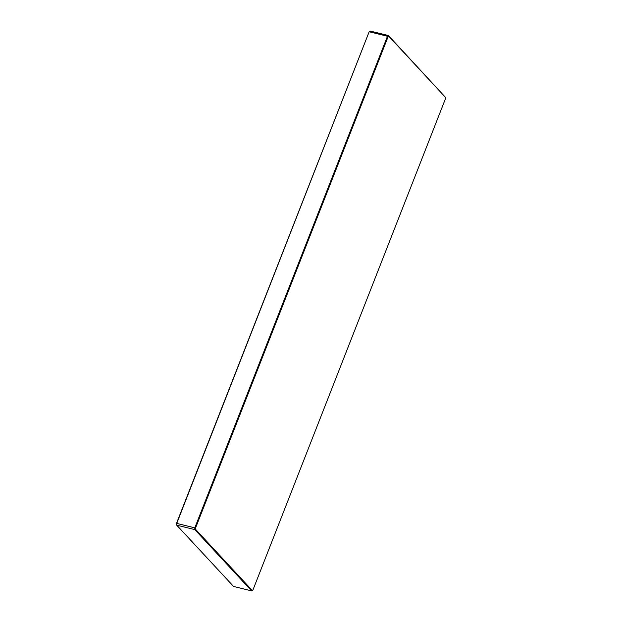 <?xml version="1.0" encoding="UTF-8"?>
<svg xmlns="http://www.w3.org/2000/svg" width="622" height="622" viewBox="0 0 622 622"><rect width="100%" height="100%" fill="white"/><g stroke="black" fill="none" stroke-linecap="round" stroke-linejoin="round"><path stroke-width="0.93" d="M388.789 36.239L388.431 35.547L387.467 36.263L369.382 31.815L370.354 31.1L388.431 35.547L445.476 97.359L388.789 36.239L388.05 36.791L195.557 527.977L195.557 529.322L252.237 590.433L252.975 589.889L445.469 98.704L445.476 97.359M176.531 523.296L176.726 525.17L233.569 586.453L251.646 590.9L194.81 529.61L176.726 525.17L176.531 523.296L369.025 32.111L176.734 523.413L194.81 527.853L387.467 36.263L388.05 36.791M252.237 590.433L252.975 589.889M195.557 529.322L194.81 529.61L194.81 527.853L195.557 527.977"/></g></svg>

